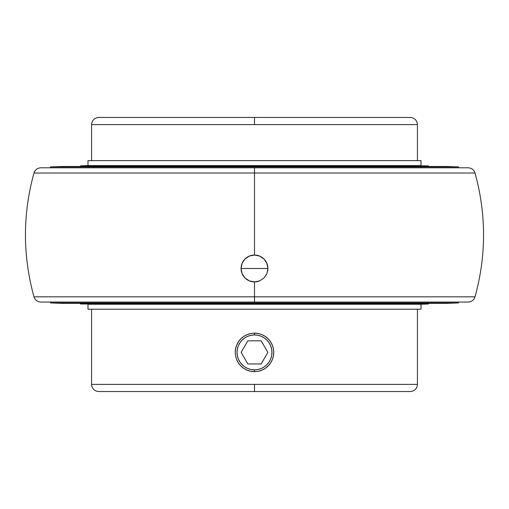 <?xml version="1.0" encoding="UTF-8"?>
<svg xmlns="http://www.w3.org/2000/svg" width="509" height="509" viewBox="0 0 509 509"><rect width="100%" height="100%" fill="white"/><g stroke="black" fill="none" stroke-linecap="round" stroke-linejoin="round"><path stroke-width="0.76" d="M417.431 124.603L417.431 160.628L417.431 124.603L254.5 124.603L254.5 117.445L410.267 117.445C414.612 117.872 417.005 120.258 417.431 124.603L91.569 124.603L91.569 160.628L91.569 124.603C91.995 120.258 94.388 117.872 98.733 117.445L254.5 117.445L98.733 117.445L254.5 117.445L254.5 124.603L91.569 124.603M91.569 384.397L254.5 384.397L91.569 384.397L91.569 309.211L91.569 384.397C91.995 388.742 94.388 391.128 98.733 391.555L254.5 391.555L254.5 384.397L417.431 384.397L417.431 309.211L417.431 384.397C417.005 388.742 414.612 391.128 410.267 391.555L98.733 391.555L254.5 391.555L254.5 384.397L417.431 384.397M254.5 173.015L254.5 167.792L468.134 167.792L40.866 167.792L254.5 167.792L254.5 173.015L475.024 173.015L33.976 173.015L254.5 173.015L254.5 255.06L254.5 173.015L33.976 173.015L254.5 173.015M468.134 302.047C471.595 301.843 473.892 300.1 475.024 296.823C486.381 255.556 486.381 214.289 475.024 173.015C473.892 169.739 471.595 167.995 468.134 167.792L40.866 167.792C37.405 167.995 35.108 169.739 33.976 173.015C22.619 214.289 22.619 255.556 33.976 296.823C35.108 300.1 37.405 301.843 40.866 302.047L468.134 302.047L254.5 302.047L254.5 296.823L475.024 296.823L254.5 296.823L254.5 281.91L259.666 280.879L264.018 277.952L266.913 273.6L267.925 268.491L266.92 263.382L264.025 259.024L259.666 256.097L254.5 255.06A13.425 13.425 0 0 0 241.33 271.093L241.075 268.478L242.087 263.369L244.982 259.017L249.334 256.091L254.5 255.06L259.666 256.097L264.025 259.024L266.92 263.382L267.67 265.883L267.925 268.491L241.075 268.485L267.925 268.485L266.913 273.6L264.018 277.952L259.666 280.879L254.5 281.91L249.334 280.879L244.975 277.946L242.08 273.594L241.33 271.093A13.425 13.425 0 0 0 243.315 275.91L244.975 277.946A13.425 13.425 0 0 0 259.666 280.879M244.975 277.946L249.334 280.879L254.5 281.91L254.5 296.823L475.024 296.823L33.976 296.823L254.5 296.823L254.5 302.047L467.103 302.047M87.993 160.628L87.993 165.59L421.007 165.59L421.007 160.628L87.993 160.628L421.007 160.628L421.007 165.59L80.549 165.845L428.451 165.845L80.549 165.845L80.212 166.488L80.549 165.845L87.993 165.59L87.993 160.628M428.788 166.488L428.451 165.845L428.788 166.488M458.488 166.895L446.756 166.488L62.244 166.488L50.512 166.895L458.488 166.895L50.512 166.895L50.512 167.792L50.512 166.895L62.244 166.488L446.756 166.488L458.488 166.895L458.488 167.792L458.488 166.895M258.279 333.522A19.247 19.247 0 0 1 273.378 348.633L273.747 352.413L273.378 356.16L272.277 359.774L270.495 363.102L268.109 366.009L265.189 368.401L261.874 370.177L258.254 371.277L254.5 371.646L250.721 371.271L247.119 370.177L243.792 368.389L240.878 365.996L238.492 363.082L236.71 359.748L235.622 356.147L235.253 352.381L235.622 348.633L236.723 345.019L238.505 341.692L240.891 338.784L243.811 336.392L247.126 334.617L250.746 333.516L254.5 333.147L258.279 333.522L261.88 334.617L265.208 336.404L268.122 338.797L270.508 341.711L272.29 345.045L273.378 348.646L273.747 352.413L273.378 356.16L272.277 359.774L270.495 363.102L268.109 366.009L265.189 368.401L261.874 370.177L258.254 371.277A19.247 19.247 0 0 0 261.861 370.183A19.247 19.247 0 0 1 258.254 371.277L254.5 371.646L250.721 371.271L247.119 370.177L243.792 368.389L240.878 365.996L238.492 363.082L236.71 359.748L235.622 356.147L235.253 352.381L235.622 348.633L236.723 345.019L238.505 341.692L240.891 338.784L243.811 336.392L247.126 334.617L250.746 333.516L254.5 333.147L254.5 334.941A17.459 17.459 0 0 1 271.959 352.4A17.459 17.459 0 0 1 254.5 369.852L254.5 371.646L254.5 369.852L251.096 369.521L247.819 368.529L244.804 366.913L242.157 364.743L239.987 362.096L238.371 359.08L237.379 355.804L237.041 352.4L237.379 348.989L238.371 345.719L239.987 342.697L242.157 340.05L244.804 337.881L247.819 336.271L251.096 335.272L254.5 334.941L257.904 335.272L261.181 336.271L264.196 337.881L266.843 340.05L269.013 342.697L270.629 345.719L271.621 348.989L271.959 352.4L271.621 355.804L270.629 359.08L269.013 362.096L266.843 364.743L264.196 366.913L261.181 368.529L257.904 369.521L254.5 369.852A17.459 17.459 0 0 1 237.041 352.4A17.459 17.459 0 0 1 254.5 334.941L254.5 333.147L258.279 333.522L261.88 334.617L265.208 336.404L268.122 338.797L270.508 341.711L272.29 345.045L273.378 348.646A19.247 19.247 0 0 0 254.5 333.147L258.267 333.522M240.897 338.784A19.247 19.247 0 0 1 250.746 333.516L250.746 333.516A19.247 19.247 0 0 0 240.897 338.784L243.811 336.392M240.884 338.79A19.247 19.247 0 0 0 235.253 352.368A19.247 19.247 0 0 1 238.498 341.704L238.498 341.704A19.247 19.247 0 0 1 240.884 338.79M242.169 367.18L240.891 366.009A19.247 19.247 0 0 1 236.71 359.748A19.247 19.247 0 0 0 250.721 371.271M87.993 304.255L87.993 309.211L421.007 309.211L421.007 304.255L87.993 304.255L428.451 303.994L80.549 303.994L428.451 303.994L428.788 303.358L428.451 303.994L421.007 304.255L421.007 309.211L87.993 309.211L87.993 304.255M261.887 370.17A19.247 19.247 0 0 0 272.27 359.787A19.247 19.247 0 0 1 261.887 370.17L260.716 370.616M272.283 359.761A19.247 19.247 0 0 0 273.378 348.652A19.247 19.247 0 0 1 272.283 359.761M80.212 303.358L80.549 303.994L80.212 303.358M50.512 302.047L50.512 302.944L458.488 302.944L458.488 302.047L458.488 302.944L50.512 302.944L62.244 303.358L446.756 303.358L458.488 302.944L446.756 303.358L62.244 303.358L50.512 302.944L50.512 302.047M266.818 273.836L266.201 275.076M259.514 280.936L257.185 281.642M267.925 268.472A13.425 13.425 0 0 0 265.685 261.06M265.679 261.047A13.425 13.425 0 0 0 264.037 259.036M264.018 259.017A13.425 13.425 0 0 0 254.513 255.06L249.334 256.091L244.982 259.017L243.321 261.053L242.087 263.369L241.075 268.478L242.08 273.594L243.315 275.91M267.67 271.093A13.425 13.425 0 0 0 267.925 268.485M254.5 302.047L40.866 302.047L254.5 302.047M240.891 366.009L240.884 366.003A19.247 19.247 0 0 0 254.5 371.646L250.733 371.271M254.5 296.823L33.976 296.823L254.5 296.823M263.649 335.463L265.202 336.398M266.831 337.613L268.116 338.79M269.286 340.076L270.502 341.698M271.043 342.557L272.283 345.032M273.657 350.561L273.747 352.406M273.072 357.458L272.29 359.748M271.704 361.034L270.495 363.102M268.758 365.322L265.195 368.401M245.351 369.33L243.811 368.408M239.701 364.705L238.498 363.095M237.957 362.243L236.71 359.755M235.343 354.232L235.253 352.406M235.928 347.342L236.723 345.019M237.296 343.76L238.492 341.711M247.132 334.617L248.284 334.178M241.164 352.4L247.832 363.948L261.168 363.948L267.836 352.4L261.168 340.845L247.832 340.845L241.164 352.4L247.832 363.948L261.168 363.948L267.836 352.4L261.168 340.845L247.832 340.845L241.164 352.4"/></g></svg>

